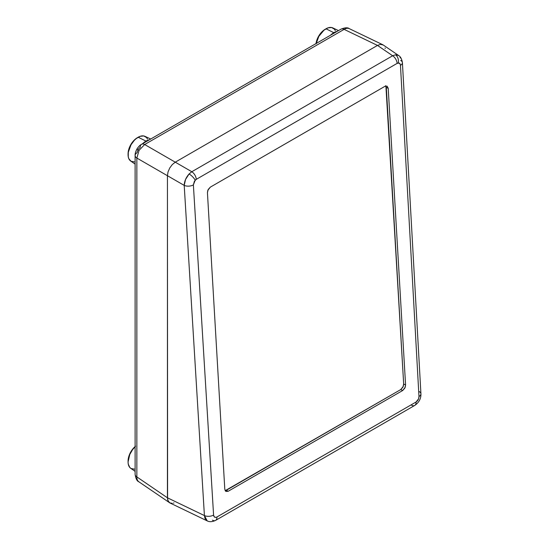 <?xml version="1.0" encoding="UTF-8"?>
<svg xmlns="http://www.w3.org/2000/svg" width="549" height="549" viewBox="0 0 549 549"><rect width="100%" height="100%" fill="white"/><g stroke="black" fill="none" stroke-linecap="round" stroke-linejoin="round"><path stroke-width="0.82" d="M398.54 55.449L395.513 54.797A6.643 4.859 83.4 0 1 398.258 62.991C399.562 62.936 400.296 63.718 400.461 65.338A6.643 3.548 -3.2 0 0 402.41 62.648A6.643 3.548 176.8 0 1 400.461 65.338L400.262 64.302L399.109 63.073L397.126 63.389L196.274 179.351A6.643 3.836 -120 0 0 191.8 171.727L189.076 173.978A6.643 2.299 43.2 0 1 195.176 180.244L196.274 179.351L194.394 181.266L193.378 184.896L213.582 515.072L214.234 516.835L215.723 517.391L216.937 516.986L416.06 402.019L418.564 398.862L418.976 396.488L400.461 65.338L418.976 396.488A6.643 3.548 -3.2 0 0 420.925 393.791A6.643 3.548 176.8 0 1 418.976 396.488C418.908 398.849 417.933 400.695 416.06 402.019L216.937 516.986C215.036 517.837 213.918 517.199 213.582 515.072L193.378 184.896L195.176 180.244A6.643 2.299 -136.8 0 0 189.076 173.978L191.8 171.727L392.645 55.765L377.492 45.416L175.261 162.175L172.262 164.59L169.73 168.008L168.035 171.919L167.438 175.714L167.589 499.473L168.756 502.054L169.73 502.857L207.206 520.884L204.983 518.366L204.413 515.573L184.21 185.397L167.438 175.714L167.438 497.799L204.413 515.573L167.438 497.799L168.035 500.908L169.977 502.987L138.828 481.775C137.003 481.15 135.768 478.666 135.116 474.322A6.643 3.836 0 0 0 136.859 476.916A6.643 3.836 180 0 1 135.116 474.322L135.116 155.47A6.643 3.836 0 0 0 136.859 158.064L136.859 476.916L167.438 497.799L168.035 500.908L169.73 502.857L168.035 500.908L167.438 497.799L167.438 175.714L184.21 185.397L185.541 179.461L189.076 173.978C186.001 177.485 184.375 181.287 184.21 185.397A6.643 3.569 -3.5 0 0 193.378 184.896A6.643 3.569 176.5 0 1 184.21 185.397L204.413 515.573A6.643 3.569 -3.5 0 0 213.582 515.072A6.643 3.569 176.5 0 1 204.413 515.573L207.22 520.891C209.492 522.065 212.285 521.907 215.572 520.411A6.643 3.836 -120 0 0 216.937 516.986A6.643 3.836 60 0 1 215.572 520.411A6.643 3.836 60 0 1 212.456 520.191M173.443 503.11L173.964 502.932L173.443 503.11M385.206 48.497L385.096 47.962L385.206 48.497M383.024 44.867L380.484 44.373L377.492 45.416L344.12 29.371C346.206 28.143 348.018 27.951 349.562 28.781L382.777 44.737L380.484 44.373L383.257 45.018L380.484 44.373L377.492 45.416L175.261 162.175L191.8 171.727L175.261 162.175L172.262 164.59L169.73 168.008L168.035 171.919L167.438 175.714L167.438 497.799L136.859 476.916C136.838 479.339 137.579 481.006 139.069 481.926C137.579 481.006 136.838 479.339 136.859 476.916L136.859 158.064L167.438 175.714L136.859 158.064L139.069 150.309L144.675 144.517A6.643 3.836 -120 0 0 141.56 144.305A6.643 3.836 60 0 1 144.675 144.517L175.261 162.175L172.262 164.59L169.73 168.008L168.035 171.919L167.438 175.714L168.035 171.919L169.73 168.008L172.262 164.59L175.261 162.175L377.492 45.416L392.645 55.765L395.513 54.797L398.567 55.47M225.097 490.696L226.305 490.291L228.151 491.28L226.305 490.291L400.756 389.57L402.671 390.524L228.151 491.28L225.872 491.465L224.802 489.351L207.433 192.665L208.195 189.494L210.342 187.127L384.863 86.371L387.141 86.186L388.212 88.293L405.581 384.986L405.176 387.361L402.671 390.524L228.151 491.28L225.872 491.465L224.802 489.351L207.433 192.665L207.838 190.29L210.342 187.127L384.863 86.371L387.141 86.186L388.212 88.293L405.581 384.986L403.673 384.032L386.304 87.421L388.212 88.293L386.304 87.421L385.659 85.651M400.077 57.336L400.31 57.933M392.645 55.765L191.8 171.727A6.643 3.836 60 0 1 196.274 179.351L397.126 63.389A6.643 3.836 -120 0 0 392.645 55.765A6.643 3.836 60 0 1 397.126 63.389L398.258 62.991A6.643 4.859 -96.6 0 0 395.513 54.797L392.645 55.765M215.572 520.411L414.694 405.45A6.643 3.836 -120 0 0 416.06 402.019A6.643 3.836 60 0 1 414.708 405.443A6.643 3.836 60 0 1 411.578 405.231M400.674 60.424A6.643 3.548 176.8 0 1 402.41 62.641C401.779 58.956 400.496 56.561 398.56 55.463L383.257 45.018M419.189 391.567A6.643 3.548 176.8 0 1 420.925 393.798L402.41 62.641M225.152 490.689L400.756 389.57L403.261 386.414L403.673 384.032L385.899 85.98M402.911 387.203L403.673 384.032L405.581 384.986L404.819 388.15L402.671 390.524L400.756 389.57L402.911 387.203M137.977 149.678L139.069 150.309L136.859 158.064A6.643 3.836 180 0 1 135.116 155.47A6.643 3.836 180 0 1 137.058 152.759L137.977 149.678M377.492 45.416L175.261 162.175L144.675 144.517L139.069 150.309L136.921 149.067C138.43 146.679 139.981 145.094 141.56 144.305L341.004 29.159A6.643 3.836 60 0 1 344.12 29.371L144.675 144.517L344.12 29.371L377.492 45.416L380.484 44.373L377.492 45.416M141.56 144.305A6.643 3.836 60 0 0 140.187 147.345L138.451 148.957M349.562 28.781C348.018 27.951 346.206 28.143 344.12 29.371A6.643 3.836 -120 0 0 341.004 29.159C344.957 27.546 347.73 27.375 349.315 28.651M172.262 503.351L169.73 502.857M135.116 446.563A13.169 7.604 120 0 0 128.082 461.483L128.253 458.854L129.646 454.174L132.213 449.72L135.569 446.179M134.306 469.127L131.033 468.496L129.777 467.453L128.267 464.118L128.075 461.956L129.777 454.497L132.563 449.672L135.116 446.783A14.281 8.242 120 0 0 130.689 468.276L135.116 471.365M137.387 137.682L137.765 137.476A13.169 7.604 120 0 0 137.387 137.682A13.169 7.604 120 0 0 128.082 154.242L128.782 149.287L130.806 144.634L133.826 140.558L137.387 137.682M146 141.114A15.049 8.688 -60 0 1 149.349 139.803L146 141.114L138.17 137.229L146 141.114A15.049 8.688 -60 0 0 142.644 143.68L146 141.114M150.701 139.027L144.95 136.337A14.281 8.242 120 0 0 138.17 137.229A14.281 8.242 120 0 0 128.94 149.493A14.281 8.242 120 0 0 130.689 161.035L135.116 164.124M134.306 161.886L131.033 161.255L128.843 158.736L128.267 156.877L128.267 152.327L131.033 144.764L134.306 140.345L136.2 138.588L140.139 136.317L143.783 135.953L146.569 137.566L147.496 139.041M325.207 29.248L325.584 29.035A13.169 7.604 120 0 0 325.207 29.248A13.169 7.604 120 0 0 316.018 43.584L316.601 40.852L318.626 36.2L321.645 32.123L325.207 29.248M333.819 32.679A15.049 8.688 -60 0 1 337.168 31.368L333.819 32.679L325.989 28.795L333.819 32.679A15.049 8.688 -60 0 0 330.464 35.239L333.819 32.679M338.52 30.593L332.769 27.896A14.281 8.242 120 0 0 325.989 28.795A14.281 8.242 120 0 0 316.155 43.501M316.087 43.893L318.852 36.33L324.02 30.154L327.959 27.882L331.603 27.519L334.382 29.124L335.315 30.607M414.694 405.45C419.011 402.52 421.083 398.629 420.925 393.791M136.921 149.067C135.61 151.572 135.006 153.706 135.116 155.47"/></g></svg>
